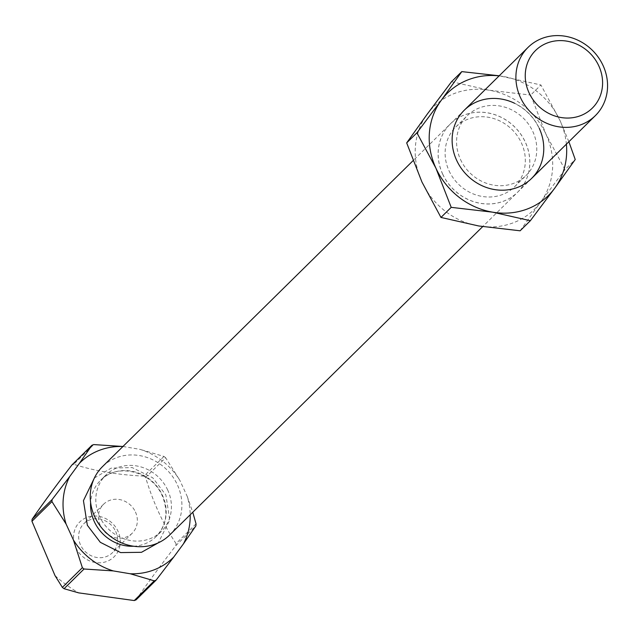 <?xml version="1.0" encoding="UTF-8"?>
<svg xmlns="http://www.w3.org/2000/svg" width="639" height="639" viewBox="0 0 639 639"><rect width="100%" height="100%" fill="white"/><g stroke="black" fill="none" stroke-linecap="round" stroke-linejoin="round"><path stroke-width="0.48" stroke-dasharray="3.19 2.4" d="M94.396 477.98L111.21 468.107L132.161 467.572L152.761 477.804L165.892 494.985L169.758 520.034L158.288 542.838M169.702 534.963A47.925 43.716 45.4 0 0 177.41 484.881A47.925 43.716 45.4 0 0 102.44 466.686M167.722 490.089A39.538 36.064 45.4 0 0 105.874 475.073A39.538 36.064 45.4 0 0 99.516 516.392A39.538 36.064 45.4 0 0 161.363 531.408A39.538 36.064 45.4 0 0 167.722 490.089M75.817 547.535A24.458 22.309 45.4 0 0 107.025 561.361A24.458 22.309 45.4 0 0 118.015 531.265A24.458 22.309 45.4 0 0 86.816 517.43A24.458 22.309 45.4 0 0 75.817 547.535M115.683 531.448A20.368 18.579 -134.6 0 1 112.408 552.727A20.368 18.579 -134.6 0 1 80.546 544.995A20.368 18.579 -134.6 0 1 83.821 523.716A20.368 18.579 -134.6 0 1 115.683 531.448M135.444 511.975A20.368 18.579 -134.6 0 1 132.169 533.261A20.368 18.579 -134.6 0 1 100.307 525.522A20.368 18.579 -134.6 0 1 103.582 504.243A20.368 18.579 -134.6 0 1 135.444 511.975M122.944 446.485A66.496 60.649 -134.6 0 1 122.984 446.485L139.965 449.353A66.496 60.649 -134.6 0 1 179.783 480.216L187.147 496.207A66.496 60.649 -134.6 0 1 190.206 514.762M187.147 496.207L192.762 512.246M196.045 523.852L176.044 543.565C163.201 524.268 153.064 502.222 145.628 477.445L165.637 457.74L179.783 480.216M165.637 457.74A75.482 68.844 45.4 0 0 163.951 456.43L139.965 449.353M163.951 456.43L143.943 476.135C117.872 474.889 94.468 470.935 73.741 464.289L93.749 444.584M136.091 599.845C146.595 584.493 159.862 566.402 175.885 545.578L195.885 525.873M145.628 477.445A75.482 68.844 45.4 0 0 143.943 476.135M71.903 465A75.482 68.844 -134.6 0 1 73.741 464.289M176.044 543.565A75.482 68.844 -134.6 0 1 175.885 545.578M456.685 160.245A47.813 43.612 45.4 0 0 517.678 187.283A47.813 43.612 45.4 0 0 539.172 128.431A47.813 43.612 45.4 0 0 478.18 101.393A47.813 43.612 45.4 0 0 456.685 160.245M456.565 160.301A47.925 43.716 45.4 0 0 517.702 187.395A47.925 43.716 45.4 0 0 539.244 128.415A47.925 43.716 45.4 0 0 478.108 101.321A47.925 43.716 45.4 0 0 456.565 160.301M460.511 159.518A41.934 38.244 45.4 0 0 526.105 175.437A41.934 38.244 45.4 0 0 532.854 131.618A41.934 38.244 45.4 0 0 467.253 115.691A41.934 38.244 45.4 0 0 460.511 159.518M449.049 170.805A41.934 38.244 45.4 0 0 514.651 186.724A41.934 38.244 45.4 0 0 521.4 142.904A41.934 38.244 45.4 0 0 455.799 126.977A41.934 38.244 45.4 0 0 449.049 170.805M442.659 174A47.925 43.716 45.4 0 0 517.63 192.195A47.925 43.716 45.4 0 0 525.338 142.114A47.925 43.716 45.4 0 0 450.367 123.918A47.925 43.716 45.4 0 0 442.659 174M442.619 174.048A47.925 43.716 45.4 0 0 517.59 192.243A47.925 43.716 45.4 0 0 525.298 142.162A47.925 43.716 45.4 0 0 450.319 123.966A47.925 43.716 45.4 0 0 442.619 174.048M539.284 128.375A47.925 43.716 45.4 0 0 514.507 103.222M499.131 75.881A71.888 65.569 -134.6 0 1 503.236 76.448A71.888 65.569 -134.6 0 1 559.956 120.404A71.888 65.569 -134.6 0 1 566.394 144.158M568.878 141.714L559.956 120.404L540.937 84.979L499.219 75.793M520.114 230.799L540.674 202.052L564.98 169.615L575.228 159.518M564.98 169.615L545.962 134.19L530.697 95.067L540.937 84.979M451.541 81.712L489.242 90.235L530.697 95.067M421.948 182.019A71.888 65.569 45.4 0 0 478.667 225.966A71.888 65.569 45.4 0 0 540.674 202.052A71.888 65.569 45.4 0 0 545.962 134.19A71.888 65.569 45.4 0 0 489.242 90.235A71.888 65.569 45.4 0 0 427.235 114.149A71.888 65.569 45.4 0 0 421.948 182.019M133.575 546.233A39.538 36.064 45.4 0 0 156.116 536.576A39.538 36.064 45.4 0 0 162.474 495.257A39.538 36.064 45.4 0 0 100.627 480.248A39.538 36.064 45.4 0 0 90.626 502.645M55.01 575.595A119.805 101.729 -152.4 0 0 61.911 581.45A119.805 101.729 27.6 0 0 78.717 592.88M161.363 531.408L156.116 536.576C166.587 525.242 168.608 511.639 162.202 495.768C151.946 471.047 116.697 462.644 100.627 480.248L105.874 475.073M464.313 110.18L413.026 160.701M132.169 533.261L112.408 552.727M531.584 178.457L482.685 226.621M103.582 504.243L83.821 523.716M514.651 186.724L526.105 175.437M455.799 126.977L467.253 115.691"/><path stroke-width="0.96" d="M158.288 542.838L141.499 552.304L120.659 552.591L100.323 542.319L87.351 525.282L83.437 500.649L94.396 477.98M122.984 446.485L93.749 444.584A75.482 68.844 45.4 0 0 92.823 444.928A75.482 68.844 45.4 0 0 91.904 445.295L71.903 465C55.936 485.736 42.677 503.828 32.11 519.267L52.11 499.562A75.482 68.844 45.4 0 0 51.951 501.583L31.95 521.288L55.01 575.595L62.358 587.409L82.367 567.696L73.461 540.051L66.105 524.06A66.496 60.649 -134.6 0 1 69.819 476.406L79.444 463.283A66.496 60.649 -134.6 0 1 99.157 450.415A66.496 60.649 -134.6 0 1 122.944 446.485M82.367 567.696A75.482 68.844 45.4 0 0 84.052 569.006L64.044 588.711L78.717 592.88L134.254 600.556L154.255 580.851L130.268 573.774L113.287 570.915A66.496 60.649 -134.6 0 1 73.461 540.051M64.044 588.711A75.482 68.844 -134.6 0 1 62.358 587.409M541.936 38.444A47.925 43.716 -134.6 0 1 603.072 65.537A47.925 43.716 -134.6 0 1 595.364 115.619A47.925 43.716 -134.6 0 1 581.53 124.517A47.925 43.716 -134.6 0 1 520.394 97.424A47.925 43.716 -134.6 0 1 528.102 47.342A47.925 43.716 -134.6 0 1 541.936 38.444M413.026 160.701L102.44 466.686A47.925 43.716 45.4 0 0 94.732 516.767A47.925 43.716 45.4 0 0 169.702 534.963L482.685 226.621M547.216 43.013A40.433 36.878 -134.6 0 1 598.799 65.873A40.433 36.878 -134.6 0 1 580.619 115.643A40.433 36.878 -134.6 0 1 529.036 92.775A40.433 36.878 -134.6 0 1 547.216 43.013M91.904 445.295L79.444 463.283M190.206 514.762A66.496 60.649 -134.6 0 1 183.433 543.861L173.8 556.984A66.496 60.649 -134.6 0 1 130.268 573.774M192.762 512.246L196.045 523.852A75.482 68.844 45.4 0 1 195.885 525.873L183.433 543.861M52.11 499.562L69.819 476.406M51.951 501.583L66.105 524.06M84.052 569.006L113.287 570.915M154.255 580.851A75.482 68.844 45.4 0 0 156.1 580.14L173.8 556.984M156.1 580.14L136.091 599.845A75.482 68.844 -134.6 0 1 135.172 600.213L134.254 600.556M32.11 519.267A75.482 68.844 45.4 0 0 31.95 521.288M514.507 103.222A47.925 43.716 45.4 0 0 464.313 110.18A47.925 43.716 45.4 0 0 456.613 160.261A47.925 43.716 45.4 0 0 517.742 187.355A47.925 43.716 45.4 0 0 539.284 128.375M566.394 144.158A71.888 65.569 -134.6 0 1 554.668 188.265A71.888 65.569 -134.6 0 1 492.661 212.18A71.888 65.569 -134.6 0 1 435.942 168.233A71.888 65.569 -134.6 0 1 441.229 100.363A71.888 65.569 -134.6 0 1 499.131 75.881M499.219 75.793L461.789 71.616L441.229 100.363L416.924 132.808L435.942 168.233L451.206 207.348L492.661 212.18L530.362 220.711L554.668 188.265L575.228 159.518L568.878 141.714M416.924 132.808L406.676 142.896L421.948 182.019L440.966 217.444L451.206 207.348M440.966 217.444L478.667 225.966L520.114 230.799L530.362 220.711M461.789 71.616L451.541 81.712L427.235 114.149L406.676 142.896M90.626 502.645A39.538 36.064 45.4 0 0 94.268 521.56A39.538 36.064 45.4 0 0 133.575 546.233M528.102 47.342L464.313 110.18M595.364 115.619L531.584 178.457"/></g></svg>
